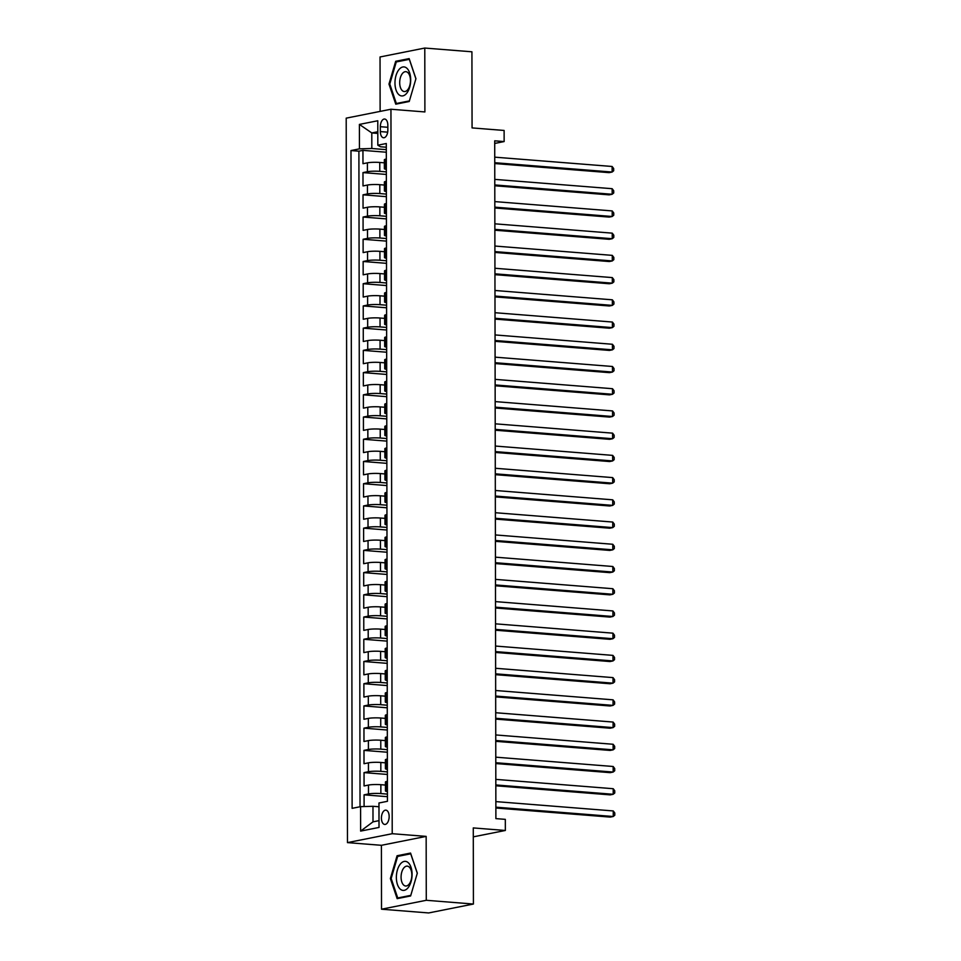 <?xml version="1.0" encoding="UTF-8"?>
<svg xmlns="http://www.w3.org/2000/svg" width="961" height="961" viewBox="0 0 961 961"><rect width="100%" height="100%" fill="white"/><g stroke="black" fill="none" stroke-linecap="round" stroke-linejoin="round"><path stroke-width="1.44" d="M389.157 816.526A7.171 3.844 -85.5 0 0 385.866 810.147A7.171 3.844 -85.5 0 0 381.421 818.063A7.171 3.844 -85.5 0 0 384.724 824.442A7.171 3.844 -85.5 0 0 389.157 816.526M381.517 909.202L428.666 912.95L473.413 904.037L426.276 900.289L426.155 836.394L392.22 833.704L347.462 842.617L381.409 845.308L381.517 909.202L426.276 900.289M392.22 833.704L390.947 109.242L346.2 118.155L347.462 842.617M390.947 109.242L424.894 111.944L424.786 48.05L380.039 56.963L380.124 111.392M424.786 48.05L471.923 51.798L472.067 127.909L504.117 130.456L504.141 141.567L494.711 140.823L495.888 818.616L505.318 819.361L505.342 830.472L473.28 827.926L473.413 904.037M384.352 162.829L379.763 162.457A8.961 1.129 179.9 0 0 367.39 162.829L362.97 163.706L362.946 150.372L386.31 152.234M386.346 171.875L379.787 171.346A8.961 1.129 179.9 0 0 367.402 171.719L362.982 172.596L386.346 174.446M362.982 172.596L363.006 185.929L367.426 185.053A8.961 1.129 179.9 0 1 379.811 184.68L384.4 185.053M384.436 207.276L379.847 206.903A8.961 1.129 179.9 0 0 367.462 207.276L363.054 208.153L363.03 194.819L386.382 196.669M384.472 229.499L379.883 229.126A8.961 1.129 179.9 0 0 367.498 229.499L363.09 230.376L363.066 217.042L386.43 218.892M384.508 251.722L379.919 251.35A8.961 1.129 179.9 0 0 367.546 251.722L363.126 252.599L363.102 239.265L386.466 241.115M384.556 273.945L379.955 273.573A8.961 1.129 179.9 0 0 367.582 273.945L363.162 274.822L363.138 261.488L386.502 263.338M384.592 296.168L380.003 295.796A8.961 1.129 179.9 0 0 367.619 296.156L363.21 297.045L363.186 283.711L386.538 285.561M384.628 318.391L380.039 318.019A8.961 1.129 179.9 0 0 367.655 318.379L363.246 319.268L363.222 305.934L386.586 307.784M384.664 340.602L380.075 340.242A8.961 1.129 179.9 0 0 367.703 340.602L363.282 341.491L363.258 328.157L386.622 330.007M384.712 362.826L380.112 362.465A8.961 1.129 179.9 0 0 367.739 362.826L363.318 363.714L363.294 350.381L386.658 352.231M384.748 385.049L380.16 384.688A8.961 1.129 179.9 0 0 367.775 385.049L363.354 385.938L363.342 372.604L386.694 374.454M384.784 407.272L380.196 406.911A8.961 1.129 179.9 0 0 367.811 407.272L363.402 408.149L363.378 394.815L386.73 396.677M384.82 429.495L380.232 429.135A8.961 1.129 179.9 0 0 367.847 429.495L363.438 430.372L363.414 417.038L386.778 418.9M384.856 451.718L380.268 451.358A8.961 1.129 179.9 0 0 367.895 451.718L363.474 452.595L363.45 439.261L386.815 441.123M384.905 473.941L380.316 473.581A8.961 1.129 179.9 0 0 367.931 473.941L363.51 474.818L363.486 461.484L386.851 463.346M384.941 496.164L380.352 495.804A8.961 1.129 179.9 0 0 367.967 496.164L363.558 497.041L363.534 483.707L386.887 485.569M384.977 518.387L380.388 518.027A8.961 1.129 179.9 0 0 368.003 518.387L363.594 519.264L363.57 505.93L386.935 507.792M385.013 540.611L380.424 540.25A8.961 1.129 179.9 0 0 368.051 540.611L363.63 541.487L363.606 528.154L386.971 530.016M385.061 562.834L380.46 562.473A8.961 1.129 179.9 0 0 368.087 562.834L363.666 563.711L363.642 550.377L387.007 552.239M385.097 585.057L380.508 584.696A8.961 1.129 179.9 0 0 368.123 585.057L363.714 585.934L363.69 572.6L387.043 574.462M385.133 607.28L380.544 606.92A8.961 1.129 179.9 0 0 368.159 607.28L363.751 608.157L363.726 594.823L387.079 596.685M385.169 629.503L380.58 629.143A8.961 1.129 179.9 0 0 368.195 629.503L363.787 630.38L363.763 617.046L387.127 618.908M385.217 651.726L380.616 651.366A8.961 1.129 179.9 0 0 368.243 651.726L363.823 652.603L363.799 639.269L387.163 641.131M385.253 673.949L380.664 673.589A8.961 1.129 179.9 0 0 368.279 673.949L363.859 674.826L363.835 661.492L387.199 663.354M385.289 696.172L380.7 695.8A8.961 1.129 179.9 0 0 368.315 696.172L363.907 697.049L363.883 683.715L387.235 685.577M385.325 718.396L380.736 718.023A8.961 1.129 179.9 0 0 368.351 718.396L363.943 719.272L363.919 705.939L387.283 707.801M385.361 740.619L380.772 740.246A8.961 1.129 179.9 0 0 368.399 740.619L363.979 741.496L363.955 728.162L387.319 730.024M385.409 762.842L380.82 762.469A8.961 1.129 179.9 0 0 368.435 762.842L364.015 763.719L363.991 750.385L387.355 752.235M385.445 785.065L380.856 784.693A8.961 1.129 179.9 0 0 368.471 785.065L364.063 785.942L364.039 772.608L387.391 774.458M380.34 126.696L380.34 131.585A6.943 3.724 -85.5 0 0 383.547 137.759A6.943 3.724 -85.5 0 0 387.848 130.095L387.836 125.206A6.943 3.724 -85.5 0 0 384.64 119.02A6.943 3.724 -85.5 0 0 380.34 126.696L387.836 127.296M377.805 133.423L371.799 132.942L371.823 148.499L359.438 148.859L350.981 150.553L352.122 808.345L360.591 806.651L360.639 831.097L379.018 827.433L378.97 802.988L387.439 801.306L386.298 143.513L377.829 145.195L380.532 146.769L386.298 147.225M359.438 148.859L359.402 124.413L377.781 120.762L377.829 145.195M387.427 794.11L380.868 793.582L380.856 784.693M387.391 771.887L380.832 771.359L380.82 762.469M387.355 749.664L380.796 749.136L380.772 740.246M387.307 727.441L380.748 726.912L380.736 718.023M387.271 705.218L380.712 704.689L380.7 695.8M387.235 682.995L380.676 682.478L380.664 673.589M387.199 660.772L380.64 660.255L380.616 651.366M387.163 638.548L380.592 638.032L380.58 629.143M387.115 616.325L380.556 615.809L380.544 606.92M387.079 594.102L380.52 593.586L380.508 584.696M387.043 571.879L380.484 571.363L380.46 562.473M387.007 549.656L380.448 549.139L380.424 540.25M386.959 527.433L380.4 526.916L380.388 518.027M386.923 505.21L380.364 504.693L380.352 495.804M386.887 482.987L380.328 482.47L380.316 473.581M386.851 460.763L380.292 460.247L380.268 451.358M386.815 438.54L380.244 438.024L380.232 429.135M386.766 416.317L380.208 415.801L380.196 406.911M386.73 394.094L380.172 393.578L380.16 384.688M386.694 371.871L380.136 371.354L380.112 362.465M386.658 349.66L380.088 349.131L380.075 340.242M386.61 327.437L380.051 326.908L380.039 318.019M386.574 305.214L380.015 304.685L380.003 295.796M386.538 282.99L379.979 282.462L379.955 273.573M386.502 260.767L379.943 260.239L379.919 251.35M386.454 238.544L379.895 238.016L379.883 229.126M386.418 216.321L379.859 215.793L379.847 206.903M386.382 194.098L379.823 193.569L379.811 184.68M362.946 150.372L358.897 151.177L360.039 806.76M380.868 793.582A8.961 1.129 -0.1 0 0 368.483 793.954L364.075 794.831L364.099 806.555M364.039 772.608L368.447 771.731A8.961 1.129 -0.1 0 1 380.832 771.359M363.991 750.385L368.411 749.508A8.961 1.129 -0.1 0 1 380.796 749.136M363.955 728.162L368.375 727.285A8.961 1.129 -0.1 0 1 380.748 726.912M363.919 705.939L368.327 705.062A8.961 1.129 -0.1 0 1 380.712 704.689M363.883 683.715L368.291 682.839A8.961 1.129 -0.1 0 1 380.676 682.478M363.835 661.492L368.255 660.615A8.961 1.129 -0.1 0 1 380.64 660.255M363.799 639.269L368.219 638.392A8.961 1.129 -0.1 0 1 380.592 638.032M363.763 617.046L368.183 616.169A8.961 1.129 -0.1 0 1 380.556 615.809M363.726 594.823L368.135 593.946A8.961 1.129 -0.1 0 1 380.52 593.586M363.69 572.6L368.099 571.723A8.961 1.129 -0.1 0 1 380.484 571.363M363.642 550.377L368.063 549.5A8.961 1.129 -0.1 0 1 380.448 549.139M363.606 528.154L368.027 527.277A8.961 1.129 -0.1 0 1 380.4 526.916M363.57 505.93L367.979 505.054A8.961 1.129 -0.1 0 1 380.364 504.693M363.534 483.707L367.943 482.83A8.961 1.129 -0.1 0 1 380.328 482.47M363.486 461.484L367.907 460.607A8.961 1.129 -0.1 0 1 380.292 460.247M363.45 439.261L367.871 438.384A8.961 1.129 -0.1 0 1 380.244 438.024M363.414 417.038L367.823 416.161A8.961 1.129 -0.1 0 1 380.208 415.801M363.378 394.815L367.787 393.938A8.961 1.129 -0.1 0 1 380.172 393.578M363.342 372.604L367.751 371.715A8.961 1.129 -0.1 0 1 380.136 371.354M363.294 350.381L367.715 349.492A8.961 1.129 -0.1 0 1 380.088 349.131M363.258 328.157L367.679 327.269A8.961 1.129 -0.1 0 1 380.051 326.908M363.222 305.934L367.631 305.045A8.961 1.129 -0.1 0 1 380.015 304.685M363.186 283.711L367.595 282.822A8.961 1.129 -0.1 0 1 379.979 282.462M363.138 261.488L367.558 260.611A8.961 1.129 -0.1 0 1 379.943 260.239M363.102 239.265L367.522 238.388A8.961 1.129 -0.1 0 1 379.895 238.016M363.066 217.042L367.474 216.165A8.961 1.129 -0.1 0 1 379.859 215.793M363.03 194.819L367.438 193.942A8.961 1.129 -0.1 0 1 379.823 193.569M386.334 167.947L385.781 168.055A8.961 1.129 179.9 0 0 384.364 168.668A8.961 1.129 179.9 0 0 386.334 169.376M386.322 159.058L385.769 159.166A8.961 1.129 179.9 0 0 384.352 159.778L384.364 168.668M386.358 181.281L385.805 181.389A8.961 1.129 179.9 0 0 384.388 182.001L384.412 190.891A8.961 1.129 -0.1 0 1 385.829 190.278L386.37 190.17M386.394 203.504L385.854 203.612A8.961 1.129 179.9 0 0 384.436 204.225L384.448 213.114A8.961 1.129 -0.1 0 1 385.866 212.501L386.418 212.393M386.442 225.727L385.89 225.835A8.961 1.129 179.9 0 0 384.472 226.448L384.484 235.337A8.961 1.129 -0.1 0 1 385.902 234.724L386.454 234.616M386.478 247.95L385.926 248.058A8.961 1.129 179.9 0 0 384.508 248.671L384.52 257.56A8.961 1.129 -0.1 0 1 385.938 256.947L386.49 256.839M386.514 270.173L385.962 270.281A8.961 1.129 179.9 0 0 384.544 270.894L384.556 279.783A8.961 1.129 -0.1 0 1 385.986 279.171L386.526 279.062M386.55 292.396L385.998 292.504A8.961 1.129 179.9 0 0 384.58 293.117L384.604 302.006A8.961 1.129 -0.1 0 1 386.022 301.394L386.574 301.286M386.598 314.619L386.046 314.727A8.961 1.129 179.9 0 0 384.628 315.34L384.64 324.229A8.961 1.129 -0.1 0 1 386.058 323.617L386.61 323.497M386.634 336.83L386.082 336.951A8.961 1.129 179.9 0 0 384.664 337.563L384.676 346.453A8.961 1.129 -0.1 0 1 386.094 345.84L386.646 345.72M386.67 359.054L386.118 359.174A8.961 1.129 179.9 0 0 384.7 359.786L384.712 368.676A8.961 1.129 -0.1 0 1 386.13 368.063L386.682 367.943M386.706 381.277L386.154 381.397A8.961 1.129 179.9 0 0 384.736 382.01L384.76 390.899A8.961 1.129 -0.1 0 1 386.178 390.274L386.718 390.166M386.742 403.5L386.202 403.608A8.961 1.129 179.9 0 0 384.784 404.233L384.796 413.122A8.961 1.129 -0.1 0 1 386.214 412.497L386.766 412.389M386.79 425.723L386.238 425.831A8.961 1.129 179.9 0 0 384.82 426.456L384.832 435.345A8.961 1.129 -0.1 0 1 386.25 434.72L386.802 434.612M386.827 447.946L386.274 448.054A8.961 1.129 179.9 0 0 384.856 448.679L384.868 457.568A8.961 1.129 -0.1 0 1 386.286 456.943L386.839 456.835M386.863 470.169L386.31 470.277A8.961 1.129 179.9 0 0 384.893 470.902L384.917 479.791A8.961 1.129 -0.1 0 1 386.334 479.167L386.875 479.058M386.899 492.392L386.358 492.5A8.961 1.129 179.9 0 0 384.929 493.125L384.953 502.014A8.961 1.129 -0.1 0 1 386.37 501.39L386.923 501.282M386.947 514.615L386.394 514.724A8.961 1.129 179.9 0 0 384.977 515.348L384.989 524.225A8.961 1.129 -0.1 0 1 386.406 523.613L386.959 523.505M386.983 536.839L386.43 536.947A8.961 1.129 179.9 0 0 385.013 537.559L385.025 546.449A8.961 1.129 -0.1 0 1 386.442 545.836L386.995 545.728M387.019 559.062L386.466 559.17A8.961 1.129 179.9 0 0 385.049 559.782L385.061 568.672A8.961 1.129 -0.1 0 1 386.49 568.059L387.031 567.951M387.055 581.285L386.502 581.393A8.961 1.129 179.9 0 0 385.085 582.006L385.109 590.895A8.961 1.129 -0.1 0 1 386.526 590.282L387.079 590.174M387.091 603.508L386.55 603.616A8.961 1.129 179.9 0 0 385.133 604.229L385.145 613.118A8.961 1.129 -0.1 0 1 386.562 612.505L387.115 612.397M387.139 625.731L386.586 625.839A8.961 1.129 179.9 0 0 385.169 626.452L385.181 635.341A8.961 1.129 -0.1 0 1 386.598 634.728L387.151 634.62M387.175 647.954L386.622 648.062A8.961 1.129 179.9 0 0 385.205 648.675L385.217 657.564A8.961 1.129 -0.1 0 1 386.634 656.952L387.187 656.843M387.211 670.177L386.658 670.285A8.961 1.129 179.9 0 0 385.241 670.898L385.265 679.787A8.961 1.129 -0.1 0 1 386.682 679.175L387.223 679.067M387.247 692.4L386.706 692.509A8.961 1.129 179.9 0 0 385.289 693.121L385.301 702.01A8.961 1.129 -0.1 0 1 386.718 701.398L387.271 701.29M387.295 714.624L386.742 714.732A8.961 1.129 179.9 0 0 385.325 715.344L385.337 724.234A8.961 1.129 -0.1 0 1 386.754 723.621L387.307 723.513M387.331 736.847L386.778 736.955A8.961 1.129 179.9 0 0 385.361 737.567L385.373 746.457A8.961 1.129 -0.1 0 1 386.79 745.844L387.343 745.736M387.367 759.07L386.815 759.178A8.961 1.129 179.9 0 0 385.397 759.791L385.421 768.68A8.961 1.129 -0.1 0 1 386.839 768.067L387.379 767.959M387.403 781.293L386.863 781.401A8.961 1.129 179.9 0 0 385.433 782.014L385.457 790.903A8.961 1.129 -0.1 0 1 386.875 790.29L387.427 790.182M386.31 149.652L371.823 148.499M473.305 836.851L505.342 830.472M494.711 143.453L504.141 141.567M377.805 131.741L371.799 132.942L359.402 124.413M378.982 806.772L372.976 806.291L373 821.847L379.006 820.646M358.897 151.177L350.981 150.553M364.075 794.831L387.439 796.681M386.382 191.599A8.961 1.129 -0.1 0 1 384.412 190.891M386.418 213.822A8.961 1.129 -0.1 0 1 384.448 213.114M386.454 236.046A8.961 1.129 -0.1 0 1 384.484 235.337M386.49 258.269A8.961 1.129 -0.1 0 1 384.52 257.56M386.538 280.492A8.961 1.129 -0.1 0 1 384.556 279.783M386.574 302.715A8.961 1.129 -0.1 0 1 384.604 302.006M386.61 324.938A8.961 1.129 -0.1 0 1 384.64 324.229M386.646 347.161A8.961 1.129 -0.1 0 1 384.676 346.453M386.682 369.384A8.961 1.129 -0.1 0 1 384.712 368.676M386.73 391.607A8.961 1.129 -0.1 0 1 384.76 390.899M386.766 413.819A8.961 1.129 -0.1 0 1 384.796 413.122M386.802 436.042A8.961 1.129 -0.1 0 1 384.832 435.345M386.839 458.265A8.961 1.129 -0.1 0 1 384.868 457.568M386.887 480.488A8.961 1.129 -0.1 0 1 384.917 479.791M386.923 502.711A8.961 1.129 -0.1 0 1 384.953 502.014M386.959 524.934A8.961 1.129 -0.1 0 1 384.989 524.225M386.995 547.157A8.961 1.129 -0.1 0 1 385.025 546.449M387.043 569.38A8.961 1.129 -0.1 0 1 385.061 568.672M387.079 591.604A8.961 1.129 -0.1 0 1 385.109 590.895M387.115 613.827A8.961 1.129 -0.1 0 1 385.145 613.118M387.151 636.05A8.961 1.129 -0.1 0 1 385.181 635.341M387.187 658.273A8.961 1.129 -0.1 0 1 385.217 657.564M387.235 680.496A8.961 1.129 -0.1 0 1 385.265 679.787M387.271 702.719A8.961 1.129 -0.1 0 1 385.301 702.01M387.307 724.942A8.961 1.129 -0.1 0 1 385.337 724.234M387.343 747.165A8.961 1.129 -0.1 0 1 385.373 746.457M387.391 769.389A8.961 1.129 -0.1 0 1 385.421 768.68M360.591 806.651L372.976 806.291M387.427 791.612A8.961 1.129 -0.1 0 1 385.457 790.903M360.639 831.097L373 821.847M388.977 84.075L395.764 104.184L409.23 101.494L415.933 78.706L409.158 58.609L395.68 61.288L388.977 84.075L389.818 84.148M426.155 836.394L381.409 845.308M410.623 895.964L417.326 873.177L410.551 853.068L397.073 855.758L390.37 878.534L397.145 898.643L410.623 895.964M398.455 61.516L395.68 61.288M391.211 878.606L390.37 878.534M399.836 855.975L397.073 855.758M494.747 163.55L609.106 172.644L612.133 172.043L494.747 162.709M612.121 166.481L613.671 168.535L613.671 170.758L612.133 172.043L612.121 166.481L494.735 157.16M410.695 79.859A14.559 7.796 -85.5 0 0 402.815 66.982A14.559 7.796 -85.5 0 0 394.971 82.994A14.559 7.796 -85.5 0 0 402.863 95.872A14.559 7.796 -85.5 0 0 410.695 79.859M410.455 80.532A9.97 5.346 -85.5 0 0 405.854 71.667A9.97 5.346 -85.5 0 0 399.692 82.67A9.97 5.346 -85.5 0 0 404.281 91.547A9.97 5.346 -85.5 0 0 410.455 80.532M396.34 103.5L389.782 84.027L396.268 61.948L409.326 59.342L415.897 78.826L409.398 100.905L396.34 103.5L398.359 103.668M408.137 862.594A14.559 7.796 -85.5 0 0 397.398 870.017A14.559 7.796 -85.5 0 0 400.317 889.177A14.559 7.796 -85.5 0 0 411.044 881.754A14.559 7.796 -85.5 0 0 408.137 862.594M409.134 866.966A9.97 5.346 -85.5 0 0 407.248 866.125A9.97 5.346 -85.5 0 0 401.374 873.801A9.97 5.346 -85.5 0 0 403.776 885.165A9.97 5.346 -85.5 0 0 405.662 886.006A9.97 5.346 -85.5 0 0 411.536 878.318A9.97 5.346 -85.5 0 0 409.134 866.966M410.791 895.364L397.734 897.97L391.163 878.486L397.662 856.407L410.719 853.812L417.278 873.285L410.791 895.364M399.752 898.127L397.734 897.97M494.783 185.773L609.142 194.867L612.169 194.266L494.783 184.932M612.157 188.704L613.707 190.746L613.719 192.969L612.169 194.266L612.157 188.704L494.783 179.383M494.831 207.996L609.19 217.09L612.205 216.489L494.831 207.156M612.205 210.927L613.743 212.97L613.755 215.192L612.205 216.489L612.205 210.927L494.819 201.594M494.867 230.22L609.226 239.313L612.253 238.712L494.867 229.379M612.241 233.151L613.791 235.193L613.791 237.415L612.253 238.712L612.241 233.151L494.855 223.817M494.903 252.443L609.262 261.536L612.289 260.936L494.903 251.602M612.277 255.374L613.827 257.416L613.827 259.638L612.289 260.936L612.277 255.374L494.891 246.04M494.939 274.666L609.298 283.759L612.325 283.159L494.939 273.825M612.313 277.597L613.863 279.639L613.863 281.861L612.325 283.159L612.313 277.597L494.927 268.263M494.987 296.889L609.346 305.982L612.361 305.382L494.975 296.048M612.361 299.82L613.899 301.862L613.911 304.084L612.361 305.382L612.361 299.82L494.975 290.486M495.023 319.112L609.382 328.206L612.409 327.605L495.023 318.271M612.397 322.043L613.947 324.085L613.947 326.308L612.409 327.605L612.397 322.043L495.011 312.709M495.059 341.335L609.418 350.429L612.445 349.828L495.059 340.494M612.433 344.266L613.983 346.308L613.983 348.531L612.445 349.828L612.433 344.266L495.047 334.933M495.095 363.558L609.454 372.652L612.481 372.051L495.095 362.717M612.469 366.489L614.019 368.531L614.019 370.754L612.481 372.051L612.469 366.489L495.083 357.156M495.143 385.781L609.502 394.875L612.517 394.274L495.131 384.941M612.505 388.712L614.055 390.755L614.067 392.977L612.517 394.274L612.505 388.712L495.131 379.379M495.179 408.005L609.538 417.098L612.553 416.497L495.179 407.164M612.553 410.936L614.091 412.978L614.103 415.2L612.553 416.497L612.553 410.936L495.167 401.602M495.215 430.228L609.574 439.321L612.601 438.721L495.215 429.387M612.589 433.159L614.139 435.201L614.139 437.423L612.601 438.721L612.589 433.159L495.203 423.825M495.251 452.451L609.61 461.544L612.637 460.932L495.251 451.61M612.625 455.382L614.175 457.424L614.175 459.646L612.637 460.932L612.625 455.382L495.239 446.048M495.287 474.674L609.646 483.767L612.674 483.155L495.287 473.833M612.662 477.605L614.211 479.647L614.211 481.869L612.674 483.155L612.662 477.605L495.287 468.271M495.335 496.897L609.694 505.991L612.71 505.378L495.335 496.044M612.71 499.828L614.247 501.87L614.259 504.093L612.71 505.378L612.71 499.828L495.323 490.494M495.371 519.12L609.73 528.202L612.758 527.601L495.371 518.267M612.746 522.051L614.295 524.093L614.295 526.316L612.758 527.601L612.746 522.051L495.359 512.718M495.408 541.343L609.767 550.425L612.794 549.824L495.408 540.49M612.782 544.274L614.331 546.316L614.331 548.539L612.794 549.824L612.782 544.274L495.395 534.941M495.444 563.566L609.803 572.648L612.83 572.047L495.444 562.714M612.818 566.497L614.367 568.54L614.367 570.762L612.83 572.047L612.818 566.497L495.432 557.164M495.492 585.778L609.851 594.871L612.866 594.27L495.48 584.937M612.854 588.721L614.403 590.763L614.415 592.985L612.866 594.27L612.854 588.721L495.48 579.387M495.528 608.001L609.887 617.094L612.914 616.494L495.528 607.16M612.902 610.944L614.451 612.986L614.451 615.208L612.914 616.494L612.902 610.944L495.516 601.61M495.564 630.224L609.923 639.317L612.95 638.717L495.564 629.383M612.938 633.167L614.487 635.209L614.487 637.431L612.95 638.717L612.938 633.167L495.552 623.833M495.6 652.447L609.959 661.54L612.986 660.94L495.6 651.606M612.974 655.39L614.523 657.432L614.523 659.654L612.986 660.94L612.974 655.39L495.588 646.056M495.636 674.67L610.007 683.764L613.022 683.163L495.636 673.829M613.01 677.613L614.559 679.655L614.572 681.878L613.022 683.163L613.01 677.613L495.636 668.279M495.684 696.893L610.043 705.987L613.058 705.386L495.684 696.052M613.058 699.836L614.596 701.878L614.608 704.101L613.058 705.386L613.058 699.836L495.672 690.503M495.72 719.116L610.079 728.21L613.106 727.609L495.72 718.275M613.094 722.059L614.644 724.101L614.644 726.324L613.106 727.609L613.094 722.059L495.708 712.726M495.756 741.339L610.115 750.433L613.142 749.832L495.756 740.499M613.13 744.27L614.68 746.313L614.68 748.535L613.142 749.832L613.13 744.27L495.744 734.949M495.792 763.563L610.151 772.656L613.178 772.055L495.792 762.722M613.166 766.494L614.716 768.536L614.716 770.758L613.178 772.055L613.166 766.494L495.78 757.172M495.84 785.786L610.199 794.879L613.214 794.279L495.84 784.945M613.214 788.717L614.752 790.759L614.764 792.981L613.214 794.279L613.214 788.717L495.828 779.383M495.876 808.009L610.235 817.102L613.262 816.502L495.876 807.168M613.25 810.94L614.8 812.982L614.8 815.204L613.262 816.502L613.25 810.94L495.864 801.606M379.787 171.346L379.763 162.457M367.402 171.719L367.39 162.829M368.483 793.954L368.471 785.065M368.447 771.731L368.435 762.842M368.411 749.508L368.399 740.619M368.375 727.285L368.351 718.396M368.327 705.062L368.315 696.172M368.291 682.839L368.279 673.949M368.255 660.615L368.243 651.726M368.219 638.392L368.195 629.503M368.183 616.169L368.159 607.28M368.135 593.946L368.123 585.057M368.099 571.723L368.087 562.834M368.063 549.5L368.051 540.611M368.027 527.277L368.003 518.387M367.979 505.054L367.967 496.164M367.943 482.83L367.931 473.941M367.907 460.607L367.895 451.718M367.871 438.384L367.847 429.495M367.823 416.161L367.811 407.272M367.787 393.938L367.775 385.049M367.751 371.715L367.739 362.826M367.715 349.492L367.703 340.602M367.679 327.269L367.655 318.379M367.631 305.045L367.619 296.156M367.595 282.822L367.582 273.945M367.558 260.611L367.546 251.722M367.522 238.388L367.498 229.499M367.474 216.165L367.462 207.276M367.438 193.942L367.426 185.053M385.781 168.055L385.769 159.166M385.829 190.278L385.805 181.389M385.866 212.501L385.854 203.612M385.902 234.724L385.89 225.835M385.938 256.947L385.926 248.058M385.986 279.171L385.962 270.281M386.022 301.394L385.998 292.504M386.058 323.617L386.046 314.727M386.094 345.84L386.082 336.951M386.13 368.063L386.118 359.174M386.178 390.274L386.154 381.397M386.214 412.497L386.202 403.608M386.25 434.72L386.238 425.831M386.286 456.943L386.274 448.054M386.334 479.167L386.31 470.277M386.37 501.39L386.358 492.5M386.406 523.613L386.394 514.724M386.442 545.836L386.43 536.947M386.49 568.059L386.466 559.17M386.526 590.282L386.502 581.393M386.562 612.505L386.55 603.616M386.598 634.728L386.586 625.839M386.634 656.952L386.622 648.062M386.682 679.175L386.658 670.285M386.718 701.398L386.706 692.509M386.754 723.621L386.742 714.732M386.79 745.844L386.778 736.955M386.839 768.067L386.815 759.178M386.875 790.29L386.863 781.401M387.679 132.162L380.34 131.585"/></g></svg>
